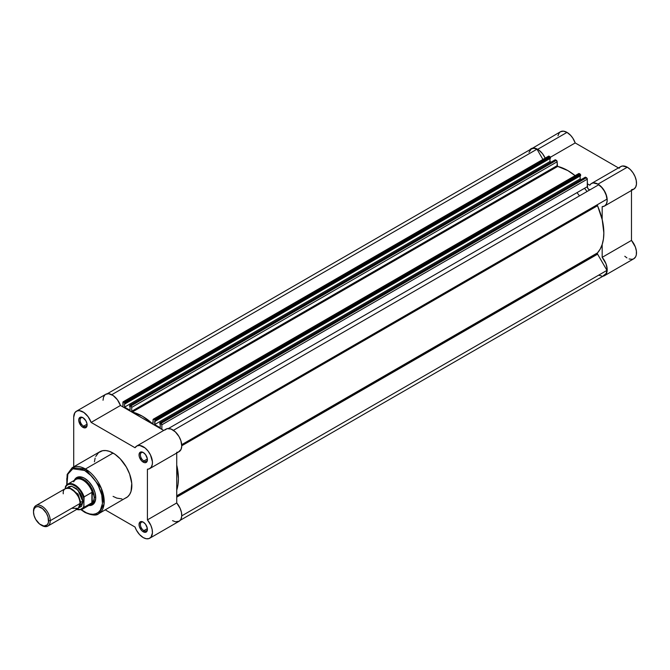 <?xml version="1.0" encoding="UTF-8"?>
<svg xmlns="http://www.w3.org/2000/svg" width="670" height="670" viewBox="0 0 670 670"><rect width="100%" height="100%" fill="white"/><g stroke="black" fill="none" stroke-linecap="round" stroke-linejoin="round"><path stroke-width="1" d="M548.428 156.361L550.062 156.705L124.62 402.327L123.757 401.833L549.199 156.211L550.447 157.224L575.203 142.936L618.452 167.91L575.203 142.936L572.842 138.179L570.689 135.415L566.996 132.392L563.47 131.169L560.48 131.747L529.937 149.728A13.032 7.521 60 0 1 531.168 148.673A13.032 7.521 60 0 1 537.683 149.318L566.996 132.392A13.032 7.521 -120 0 0 560.48 131.747L559.333 132.702L557.959 135.742M631.483 189.736L633.937 189.049L635.663 187.123L636.466 184.175L636.249 180.531L635.051 176.587L632.999 172.785L630.311 169.535L627.296 167.207A13.032 7.521 -120 0 0 620.78 166.562L591.468 183.488A13.032 7.521 60 0 1 597.983 184.133L627.296 167.207L622.48 166.001L620.529 166.721L619.088 168.27M604.499 206.05A13.032 7.521 60 0 1 602.171 206.661L604.625 205.975L606.35 204.048L607.154 201.101L606.936 197.457L605.739 193.513L603.687 189.711L600.998 186.461L597.983 184.133A13.032 7.521 60 0 1 606.492 195.615A13.032 7.521 60 0 1 604.499 206.05L633.812 189.133A13.032 7.521 -120 0 0 635.805 178.689A13.032 7.521 -120 0 0 627.296 167.207L597.983 184.133L593.176 182.918L591.225 183.639L589.776 185.196L587.305 183.773L589.776 185.196A13.032 7.521 60 0 1 591.468 183.488M587.012 191.528A47.377 27.353 -120 0 0 584.533 188.287M576.996 192.642A47.377 27.353 60 0 1 579.475 195.883M531.168 148.673L534.158 148.095L538.948 150.147L542.499 153.665L545.238 158.229M602.171 206.661L602.171 219.467L602.171 206.661M629.096 258.947L632.111 259.323L633.812 258.754L635.663 256.761L636.332 254.767L636.391 251.066L635.336 246.92L631.483 240.413L602.171 257.339L602.171 244.533L602.171 257.339L606.023 263.846L607.188 269.298L607.02 271.693L605.839 274.491L602.799 276.249M604.499 275.68L633.812 258.754A13.032 7.521 -120 0 0 631.483 240.413L631.483 190.473L631.483 240.413L602.171 257.339A13.032 7.521 60 0 1 604.499 275.68A13.032 7.521 60 0 1 602.966 276.216M624.8 256.267L626.936 257.891M123.171 401.774L548.604 156.152A1.181 0.687 -120 0 1 549.199 156.211L123.757 401.833A1.181 0.687 60 0 0 123.171 401.774A1.181 0.687 60 0 0 122.92 402.318L122.92 406.908L123.171 401.774L125.039 403.055L550.48 157.433L125.039 403.055L125.039 403.876L550.48 158.254L550.447 157.224L575.203 142.936A13.032 7.521 -120 0 0 566.996 132.392L537.683 149.318A13.032 7.521 60 0 1 545.187 158.12M597.355 205.104L181.738 445.056L597.355 205.104L602.221 219.693L603.846 232.967L603.436 238.972L602.221 244.374L600.228 249.039L597.506 252.875A1.181 0.687 -120 0 0 597.355 253.335L176.729 496.185L597.355 253.335L597.598 254.165L176.729 497.148L597.598 254.165L606.961 270.37L597.598 254.165A1.181 0.687 -120 0 1 597.355 253.335L597.506 252.875A50.928 29.405 -120 0 0 597.506 205.74L181.754 445.768L597.506 205.74A1.181 0.687 -120 0 1 597.355 205.104A1.181 0.687 -120 0 1 597.598 204.559L181.712 444.671L597.355 205.104M176.729 495.8L597.506 252.875L176.729 495.8M153.907 419.244L579.349 173.614L580.212 174.108L154.77 419.738L153.907 419.244L155.063 420.048L155.189 421.288L580.622 175.657L580.622 174.837L155.189 420.459L154.703 424.537L580.145 178.907L580.145 175.934L580.145 178.907L581.25 179.543L580.145 178.907L154.703 424.537L160.231 427.728L154.703 424.537L154.703 421.003L155.189 421.288L580.622 175.657L580.505 174.426L155.189 420.459L154.77 419.738L580.212 174.108L579.349 173.614A1.181 0.687 -120 0 0 578.754 173.555L153.321 419.185A1.181 0.687 60 0 1 153.907 419.244M181.746 515.867L606.961 270.37L181.746 515.867M180.289 520.255L604.348 275.42A12.73 7.353 -120 0 0 606.961 270.37L606.166 273.46L603.126 275.898M536.997 149.192A12.73 7.353 -120 0 0 531.318 148.933L533.923 148.338L536.997 149.192L542.909 159.435L536.997 149.192L111.781 394.689L536.997 149.192M125.039 403.876L124.553 403.6L124.553 407.125L549.995 161.504L549.995 158.53L549.995 161.504L124.553 407.125L130.081 410.316L130.081 406.791L130.081 410.316L124.553 407.125L124.553 403.6L125.039 403.876L550.48 158.254L550.062 156.705L124.62 402.327L125.039 403.876M551.1 162.14L549.995 161.504L551.1 162.14M129.603 406.514L130.081 406.791L129.603 405.693L129.603 406.514M556.318 160.323L130.876 405.945L130.022 405.451L555.464 159.82L557.088 161.361L557.499 166.319L567.833 170.59L575.12 175.657A50.928 29.405 -120 0 0 557.691 166.42L132.25 412.05L142.392 416.221L152.727 423.875L153.321 419.185A1.181 0.687 60 0 0 153.07 419.722L153.07 423.599L152.534 423.758A50.928 29.405 60 0 0 132.25 412.05L131.714 411.271L132.25 412.05L557.691 166.42L557.155 165.649L131.714 411.271L131.714 407.394L131.714 411.271L557.155 165.649L557.155 161.772A1.181 0.687 -120 0 0 556.318 160.323L130.876 405.945L131.714 407.394L557.155 161.772L131.714 407.394A1.181 0.687 60 0 0 130.876 405.945L130.022 405.451L555.464 159.82L556.318 160.323M160.231 424.194L160.231 427.728L160.231 424.194L159.753 423.917L160.231 424.194M585.22 177.307L159.87 422.829L159.753 423.917L159.87 422.829L585.605 177.232L586.468 177.726L161.026 423.348L160.172 422.854L161.864 424.805L587.305 179.175L587.305 186.695L168.471 428.498L587.305 186.695A2.37 1.365 -120 0 0 588.335 189.066A2.37 1.365 -120 0 0 590.153 189.719M161.864 429.395L161.864 424.805L161.864 429.395M173.421 430.316L598.67 184.803L173.421 430.316M606.961 199.158A12.73 7.353 -120 0 0 598.67 184.803L601.744 187.491L604.348 191.092L606.166 195.154L606.961 199.158L181.712 444.671L606.961 199.158M601.744 276.015L598.67 275.161M528.973 152.316L531.318 148.933L107.259 393.759M578.579 173.764L153.321 419.185M159.87 422.829L585.312 177.198L587.238 178.773L587.59 187.927L588.813 189.493L590.161 189.711M129.72 405.417L555.162 159.795M176.729 465.089L178.404 478.589L177.994 484.594L176.729 490.164A50.928 29.405 60 0 0 176.729 465.089M161.864 424.805L587.305 179.175A1.181 0.687 -120 0 0 586.468 177.726L161.026 423.348A1.181 0.687 60 0 1 161.864 424.805M143.581 522.332A4.975 2.873 -120 0 0 140.39 524.711A4.975 2.873 -120 0 0 143.899 530.623L143.229 531.779A5.921 3.417 60 0 1 139.042 524.526A5.921 3.417 60 0 1 143.229 522.106L140.909 521.578L139.754 522.248L139.042 524.526L139.36 526.561L141.63 530.489L143.229 531.779L145.558 532.307L147.099 531.025L147.341 528.37L145.558 524.267L143.229 522.106A5.921 3.417 60 0 1 147.417 529.359A5.921 3.417 60 0 1 143.229 531.779L143.899 530.623A4.975 2.873 60 0 1 140.65 526.235A4.975 2.873 60 0 1 141.412 522.248A4.975 2.873 60 0 1 143.581 522.332M83.281 417.887A4.975 2.873 -120 0 0 80.09 420.274A4.975 2.873 -120 0 0 83.599 426.179L82.929 427.343A5.921 3.417 60 0 1 78.742 420.09A5.921 3.417 60 0 1 82.929 417.67L79.973 417.377L78.826 419.194L78.826 421.078L81.33 426.045L82.929 427.343L85.257 427.87L86.799 426.589L87.041 423.934L85.894 420.793L82.929 417.67A5.921 3.417 60 0 1 87.117 424.922A5.921 3.417 60 0 1 82.929 427.343L83.599 426.179A4.975 2.873 60 0 1 80.35 421.798A4.975 2.873 60 0 1 81.112 417.812A4.975 2.873 60 0 1 83.281 417.887M143.581 452.702A4.975 2.873 -120 0 0 140.39 455.089A4.975 2.873 -120 0 0 143.899 460.994L143.229 462.149A5.921 3.417 60 0 1 139.042 454.897A5.921 3.417 60 0 1 143.229 452.484L141.63 451.923L139.754 452.619L139.042 454.897L139.36 456.932L141.63 460.859L144.05 462.534L145.558 462.685L147.099 461.404L147.341 458.749L145.558 454.637L143.229 452.484A5.921 3.417 60 0 1 147.417 459.737A5.921 3.417 60 0 1 143.229 462.149L143.899 460.994A4.975 2.873 60 0 1 140.65 456.605A4.975 2.873 60 0 1 141.412 452.627A4.975 2.873 60 0 1 143.581 452.702M77.879 477.953A14.807 8.551 60 0 1 84.948 478.506A14.807 8.551 -120 0 0 77.159 478.455M84.604 478.305L82.435 477.291L78.424 476.898L75.35 478.673L74.286 480.373A15.753 9.095 60 0 1 84.604 478.305L84.604 478.305A15.753 9.095 60 0 1 95.743 497.592L94.897 492.182L92.485 486.621L88.867 481.738L84.604 478.305M124.98 498.338L126.345 497.701A26.532 15.318 -120 0 0 130.416 476.445A26.532 15.318 -120 0 0 113.079 453.062L85.442 469.017A26.532 15.318 60 0 1 102.778 492.4A26.532 15.318 60 0 1 98.708 513.656L104.068 504.049L101.237 488.112L85.442 469.017A1.181 0.687 120 0 0 84.604 470.466C89.847 472.668 102.284 486.052 102.527 501.512C102.284 516.687 89.847 515.716 84.604 511.855A1.181 0.687 120 0 0 84.855 512.399A1.181 0.687 -60 0 1 84.604 511.855L81.112 509.443M143.229 537.583A13.032 7.521 60 0 1 135.03 527.039L105.274 509.87L135.03 527.039L136.471 530.263L139.544 534.559L143.229 537.583L146.253 538.739L148.933 538.588L150.993 537.164L152.425 532.985L152.123 529.3L150.842 525.347L147.417 519.886A13.032 7.521 60 0 1 149.745 538.228A13.032 7.521 60 0 1 143.229 537.583M147.375 458.992L143.899 460.994L147.375 458.992M87.075 424.177L83.599 426.179L87.075 424.177M147.375 528.613L143.899 530.623L147.375 528.613M98.708 513.656A26.532 15.318 60 0 1 85.442 512.341A1.181 0.687 -60 0 1 84.855 512.399C91.983 515.448 96.597 515.867 98.708 513.656L127.585 496.839L129.628 494.485L131.035 491.378L131.755 483.38L129.628 474.067L126.345 467.065L120.265 458.858L114.922 454.227L109.419 451.362L105.902 450.567L102.661 450.692L98.582 452.61L95.751 456.429M76.422 411.221A13.032 7.521 60 0 1 91.137 422.41L120.449 405.484A13.032 7.521 -120 0 0 105.734 394.295L76.422 411.221A13.032 7.521 60 0 0 73.717 417.184L73.717 466.814L73.717 417.184L74.847 412.737L76.749 411.053L79.32 410.635L83.834 412.435L88.122 416.715L91.137 422.41L120.449 405.484L163.706 430.458L120.449 405.484L117.434 399.789L113.146 395.518L108.632 393.709L105.709 394.312M105.006 394.823L103.54 397.076L103.029 400.266M172.542 520.657L175.557 521.813L179.367 521.109L181.017 519.082L181.738 516.059L181.436 512.374L180.155 508.421L176.729 502.961L176.729 453.02L176.729 502.961L147.417 519.886L147.417 469.209L147.417 519.886L176.729 502.961A13.032 7.521 -120 0 1 179.058 521.302L149.745 538.228M176.729 452.284L177.667 452.191M178.53 451.94L181.059 449.377L181.746 446.128L180.908 440.768L179.058 436.631L175.389 431.924L171.101 429.06L167.132 428.658L164.887 430.056M91.137 422.41L135.03 447.744L136.982 445.893L139.712 445.458L145.03 447.92L148.045 451.027L150.465 454.905L152.417 461.781L152.333 464.235L151.269 467.149L149.217 468.858L147.417 469.209A13.032 7.521 60 0 0 149.745 468.598A13.032 7.521 60 0 0 149.745 453.556A13.032 7.521 60 0 0 136.714 446.036A13.032 7.521 60 0 0 135.03 447.744L91.137 422.41M95.132 458.071L94.411 461.823M113.079 496.386L116.739 498.086L121.923 498.932M66.715 484.887L67.159 474.427L72.184 467.702A26.532 15.318 60 0 1 85.442 469.017L113.079 453.062A26.532 15.318 -120 0 0 99.813 451.748L72.184 467.702L85.442 469.017A1.181 0.687 -60 0 0 84.604 470.466L91.463 476.002L95.977 481.73L98.465 486.035L101.756 495.055L102.443 503.488L100.416 510.046L98.465 512.29L95.977 513.722L93.055 514.292L89.814 513.974L86.363 512.776L81.413 509.686M67.034 485.055L66.774 478.841L67.461 475.256L68.801 472.283L70.752 470.038L73.239 468.606L76.162 468.037L79.403 468.355L84.604 470.466L72.837 468.766L67.846 474.167L66.975 484.67M88.792 505.498L90.793 505.431L93.867 503.656L95.534 499.979L95.743 497.592A15.753 9.095 60 0 1 88.792 505.498M91.891 503.966A14.807 8.551 -120 0 0 95.743 497.199A14.807 8.551 60 0 1 92.678 503.597M147.408 528.948A4.975 2.873 60 0 1 146.387 530.866A4.975 2.873 60 0 1 143.899 530.623A4.975 2.873 -120 0 0 147.408 528.948M87.108 424.512A4.975 2.873 60 0 1 86.087 426.43A4.975 2.873 60 0 1 83.599 426.179A4.975 2.873 -120 0 0 87.108 424.512M147.408 459.327A4.975 2.873 60 0 1 146.387 461.236A4.975 2.873 60 0 1 143.899 460.994A4.975 2.873 -120 0 0 147.408 459.327M149.745 468.598L179.058 451.681A13.032 7.521 -120 0 0 179.058 436.631A13.032 7.521 -120 0 0 166.026 429.11L136.714 446.036M71.623 508.329L78.323 508.329L79.998 503.497C80.475 499.2 77.687 494.359 71.623 488.991C65.568 487.366 62.779 488.974 63.256 493.824M79.981 502.843A2.404 1.39 180 0 1 80.626 502.165L79.738 505.758L80.626 502.165A2.404 1.39 0 0 0 79.981 502.843M69.529 488.087L78.047 494.108L80.626 502.165L78.047 494.108L69.529 488.087M47.796 526.092L77.552 508.915A11.842 6.834 -120 0 0 79.998 503.497L50.25 520.674A11.842 6.834 60 0 1 47.796 526.092A11.842 6.834 60 0 1 41.456 525.255M41.063 525.037L41.875 525.506A11.842 6.834 -120 0 0 50.25 520.674L48.617 520.674A10.687 6.172 60 0 1 41.063 525.037A10.687 6.172 60 0 1 33.5 511.939L34.078 508.932L35.711 507.048L38.165 506.57L42.537 508.597L46.406 513.22L48.039 516.997L48.475 522.29L47.344 524.786L43.952 526.042L39.58 524.015L35.711 519.392L34.078 515.615L33.5 511.939A10.687 6.172 60 0 1 41.063 507.575A10.687 6.172 60 0 1 48.617 520.674L50.25 520.674A11.842 6.834 -120 0 0 41.875 506.168A11.842 6.834 -120 0 0 33.5 511.001A11.842 6.834 60 0 1 35.954 505.582A11.842 6.834 60 0 1 45.083 508.756A11.842 6.834 60 0 1 50.25 520.674L79.998 503.497A11.842 6.834 -120 0 0 74.831 491.571A11.842 6.834 -120 0 0 65.702 488.405L35.954 505.582M67.352 487.877L71.682 486.227L78.005 490.139L82.929 501.805A2.404 1.39 0 0 0 80.626 502.165A2.404 1.39 180 0 1 82.929 501.805L82.293 497.735L80.484 493.547L76.196 488.422L71.355 486.185L68.633 486.713L67.352 487.877M73.675 481.822A14.506 8.375 60 0 1 74.462 480.616A14.506 8.375 60 0 1 83.918 480.775A14.506 8.375 60 0 1 92.452 492.785L93.783 495.205L94.236 497.693L95.726 496.83L94.236 497.693A14.807 8.551 60 0 1 91.17 504.468A14.807 8.551 60 0 1 89.554 505.063A14.807 8.551 -120 0 0 94.236 497.693L93.783 495.205L92.184 492.358L92.184 502.584L93.783 500.08L94.236 497.693L93.783 500.08L92.184 502.584L91.891 492.383L91.891 502.81L91.891 492.383L84.102 496.88L83.767 506.545L83.122 507.701L80.124 509.669L76.028 509.15M65.685 486.244A14.506 8.375 60 0 1 67.637 484.209A14.506 8.375 60 0 1 84.102 496.88A14.506 8.375 -120 0 0 67.972 484.033A14.506 8.375 -120 0 0 65.685 486.244L65.35 488.606L65.35 487.383L66.832 485.315L68.993 484.268L71.648 484.335L76.028 486.479L78.842 489.1L81.279 492.408L83.767 498.019L83.993 507.316L91.891 502.81L84.102 507.307A14.506 8.375 60 0 1 82.15 509.334L90.291 504.636A14.506 8.375 -120 0 0 92.452 502.224A14.506 8.375 60 0 1 88.674 505.222M78.834 507.751L81.522 506.361L82.929 501.805L78.834 507.751M94.236 497.693A14.807 8.551 -120 0 0 86.79 481.814A14.807 8.551 -120 0 0 75.04 479.929A14.807 8.551 60 0 1 76.372 478.824A14.807 8.551 60 0 1 87.778 482.794A14.807 8.551 60 0 1 94.236 497.693M65.493 486.504L65.35 487.383A14.037 8.107 60 0 1 74.554 485.507A14.037 8.107 60 0 1 83.767 498.019L84.102 496.88L91.891 492.383L92.452 492.785A14.506 8.375 -120 0 0 75.785 479.502L67.637 484.209L65.543 486.403M81.815 509.51A14.506 8.375 -120 0 0 84.102 507.307L83.767 506.545A14.037 8.107 60 0 1 76.715 509.401M84.855 512.399L81.104 509.795M76.506 509.518L82.15 509.334"/></g></svg>
